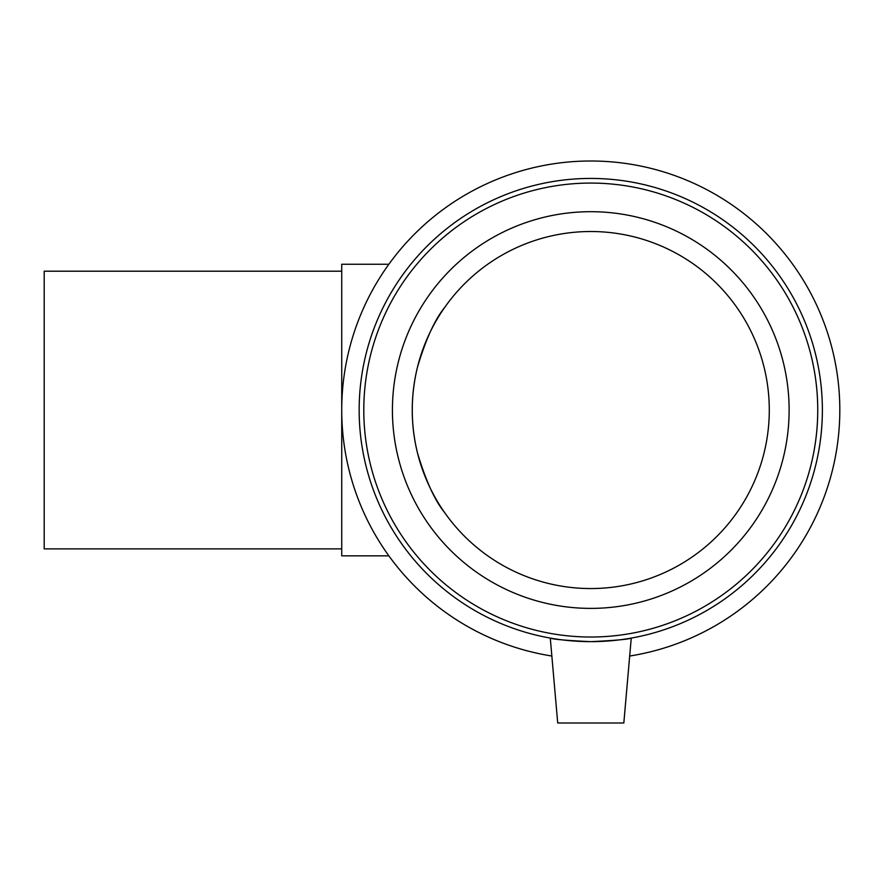<?xml version="1.0" encoding="UTF-8"?>
<svg xmlns="http://www.w3.org/2000/svg" width="884" height="884" viewBox="0 0 884 884"><rect width="100%" height="100%" fill="white"/><g stroke="black" fill="none" stroke-linecap="round" stroke-linejoin="round"><path stroke-width="1.33" d="M341.732 548.887L44.2 548.887L44.2 271.2L341.732 271.2M388.861 264.25L341.732 264.25L341.732 555.837L388.861 555.837M444.53 307.665C434.862 319.489 425.856 339.257 417.524 366.959C410.519 395.689 410.519 424.397 417.524 453.116C425.856 480.83 434.862 500.598 444.53 512.422C434.862 500.598 425.856 480.83 417.524 453.127C410.519 424.397 410.519 395.689 417.524 366.971C425.856 339.257 434.862 319.489 444.53 307.665M631.253 638.082C628.789 639.287 615.297 640.48 590.766 641.651C615.275 640.48 628.767 639.287 631.253 638.082L623.828 723.001L557.716 723.001L550.279 638.082C552.743 639.287 566.246 640.48 590.766 641.651C566.246 640.48 552.743 639.287 550.279 638.082M629.684 656.027A249.045 249.045 0 0 0 799.644 274.416A249.045 249.045 0 0 0 381.899 274.416A249.045 249.045 0 0 0 551.848 656.027M590.766 641.651A231.608 231.608 0 0 0 791.346 294.239A231.608 231.608 0 0 0 390.187 294.239A231.608 231.608 0 0 0 590.766 641.651M590.766 637.021A226.978 226.978 0 0 0 787.335 296.56A226.978 226.978 0 0 0 394.198 296.56A226.978 226.978 0 0 0 590.766 637.021M590.766 608.391A198.347 198.347 0 0 0 762.549 310.87A198.347 198.347 0 0 0 418.994 310.87A198.347 198.347 0 0 0 590.766 608.391M590.766 588.556A178.513 178.513 0 0 0 745.367 320.781A178.513 178.513 0 0 0 436.166 320.781A178.513 178.513 0 0 0 590.766 588.556"/></g></svg>
